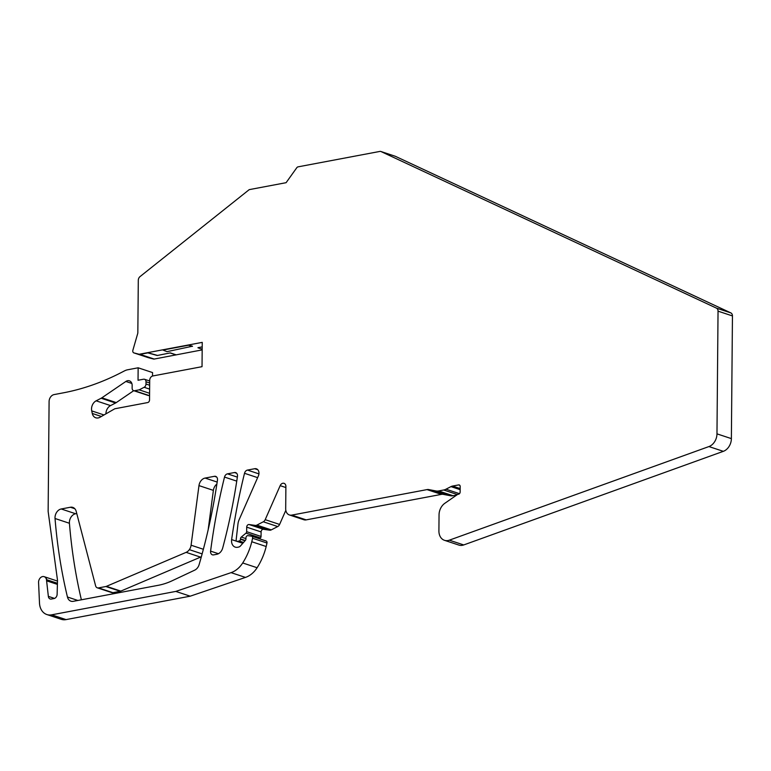 <?xml version="1.0" encoding="UTF-8"?>
<svg xmlns="http://www.w3.org/2000/svg" width="771" height="771" viewBox="0 0 771 771"><rect width="100%" height="100%" fill="white"/><g stroke="black" fill="none" stroke-linecap="round" stroke-linejoin="round"><path stroke-width="1.16" d="M51.647 614.834L66.055 619.605L190.215 596.185L175.807 591.415L51.647 614.834A15.613 11.883 -71.7 0 1 46.877 614.545A15.613 11.883 -71.7 0 1 39.494 603.095L38.56 582.24A5.069 3.865 108.3 0 1 44.159 576.669A5.069 3.865 108.3 0 1 46.472 579.647L48.351 596.368A3.903 2.978 -71.7 0 0 50.173 598.98A3.903 2.978 -71.7 0 0 51.368 599.048L54.018 598.556A3.903 2.978 -71.7 0 0 57.131 594.287L57.497 580.64A3.903 2.978 -71.7 0 0 57.459 579.917L48.139 511.443L49.093 401.556A6.245 4.761 -71.7 0 1 54.076 394.588L63.299 392.844A283.429 215.841 -71.7 0 0 121.134 372.615L124.497 370.88A15.632 11.902 -71.7 0 1 127.687 369.772L138.144 367.796L138.038 380.257L143.57 379.216A3.123 2.38 -71.7 0 1 144.524 379.274L149.699 380.98M175.807 591.415L231.069 572.641A23.419 17.829 -71.7 0 0 242.701 562.965A54.808 41.74 -71.7 0 0 251.78 541.743A78.054 59.434 -71.7 0 0 252.57 538.245A1.956 1.484 -71.7 0 0 251.5 536.163L247.925 535.652A1.956 1.484 -71.7 0 0 245.968 537.85L245.959 538.977A1.581 1.205 -71.7 0 1 245.477 540.259L240.504 545.916A3.932 2.997 -71.7 0 1 238.605 547.073L237.622 547.265A7.806 5.946 -71.7 0 1 235.232 547.121A7.806 5.946 -71.7 0 1 231.628 539.604A515.683 392.709 -71.7 0 1 244.513 473.298A3.903 2.968 -71.7 0 1 247.472 470.079L254.719 468.71A5.464 4.163 -71.7 0 1 256.396 468.816A5.464 4.163 -71.7 0 1 258.381 475.938L239.155 519.635A11.738 8.944 -71.7 0 0 237.96 524.039L236.157 539.873A1.561 1.185 -71.7 0 0 237.362 541.358L239.203 541.011A1.561 1.185 -71.7 0 0 240.446 539.266L240.456 538.89A1.985 1.513 -71.7 0 1 241.284 537.059L245.988 533.147A1.59 1.214 -71.7 0 0 246.653 531.682L246.701 527.152A2.342 1.783 -71.7 0 1 249.043 524.531L255.288 525.408A3.922 2.988 -71.7 0 0 256.878 525.109L263.316 521.784A3.942 3.007 -71.7 0 0 265.195 519.673L280.162 485.653A3.903 2.968 -71.7 0 1 284.036 483.33A3.903 2.968 -71.7 0 1 285.887 486.453L285.694 508.715A7.806 5.946 -71.7 0 0 289.395 514.961A7.806 5.946 -71.7 0 0 291.785 515.105L427.009 489.604A7.816 5.956 -71.7 0 1 428.811 489.595L436.02 490.963A11.305 8.606 -71.7 0 0 438.632 490.954L443.672 489.999A11.305 8.606 -71.7 0 0 445.975 489.2L450.968 486.617A7.816 5.946 -71.7 0 1 452.567 486.067L458.658 484.911A1.956 1.484 -71.7 0 1 460.181 486.511L460.133 492.023A1.956 1.484 -71.7 0 1 458.581 494.201L457.993 494.317A1.956 1.494 -71.7 0 0 457.405 494.568L444.838 503.29A11.71 8.915 -71.7 0 0 439.046 514.826L438.911 530.94A11.71 8.915 -71.7 0 0 444.462 540.307A11.71 8.915 -71.7 0 0 449.32 540.172L708.935 446.563A11.71 8.915 -71.7 0 0 716.972 433.851L718.042 311.156A3.903 2.968 -71.7 0 0 716.442 308.13L380.903 151.501A2.352 1.793 -71.7 0 0 380.749 151.444A2.352 1.793 -71.7 0 0 380.036 151.395L298.059 166.854A2.361 1.802 -71.7 0 0 296.748 167.77L286.099 182.688L249.226 189.637L140.023 276.606A3.903 2.968 -71.7 0 0 138.298 280.307L137.836 332.686A2.342 1.783 -71.7 0 1 137.72 333.486L132.882 350.217A2.342 1.783 -71.7 0 0 133.875 352.887A2.342 1.783 -71.7 0 0 133.961 352.916L139.185 354.265L202.243 342.372L202.031 366.678L152.812 375.959A3.903 2.968 -71.7 0 0 149.709 380.315L149.535 399.956A2.342 1.783 -71.7 0 1 147.666 402.568L114.783 408.775L100.028 417.236A7.806 5.946 -71.7 0 1 95.787 417.795A7.806 5.946 -71.7 0 1 92.279 413.458L91.72 410.895L103.998 414.962M149.593 393.287L139.185 389.847L134.568 390.714A3.123 2.38 -71.7 0 1 133.614 390.656A3.123 2.38 -71.7 0 1 132.13 388.16L132.159 385.51A5.85 4.462 -71.7 0 0 129.383 380.826A5.85 4.462 -71.7 0 0 125.856 381.462L101.859 397.817A7.806 5.946 -71.7 0 1 101.146 398.241L96.144 400.824A7.806 5.946 -71.7 0 0 91.72 410.895M139.185 389.847L144.138 387.283A3.123 2.38 -71.7 0 0 145.989 384.025L146.008 381.77A3.123 2.38 -71.7 0 0 144.524 379.274M98.515 587.897L105.849 586.519A3.903 2.978 -71.7 0 0 106.437 586.336L120.835 591.106A3.903 2.978 108.3 0 1 120.247 591.29L112.923 592.668A3.903 2.968 108.3 0 1 111.728 592.6L97.329 587.83A3.903 2.968 -71.7 0 0 98.515 587.897L112.923 592.668M97.329 587.83A3.903 2.968 -71.7 0 1 95.604 585.806L76.213 511.424A7.806 5.946 -71.7 0 0 72.773 507.385A7.806 5.946 -71.7 0 0 70.392 507.251L61.217 508.976A7.806 5.946 -71.7 0 0 55.03 518.497A484.159 368.702 -71.7 0 0 67.443 597.005A7.806 5.946 -71.7 0 0 70.913 601.178A7.806 5.946 -71.7 0 0 73.303 601.322L158.354 585.285A78.122 59.492 -71.7 0 0 172.212 580.736L194.716 570.145A7.806 5.946 -71.7 0 0 199.149 564.545A485.258 369.531 -71.7 0 0 217.461 480.15A3.903 2.978 -71.7 0 0 215.658 476.372A3.903 2.978 -71.7 0 0 214.473 476.305L205.105 478.068A7.806 5.946 -71.7 0 0 198.976 485.605L191.092 545.184A7.855 5.985 -71.7 0 1 189.367 549.656L189.348 549.656A7.855 5.975 -71.7 0 1 186.129 552.354L106.437 586.336M234.461 472.536L227.474 473.847A3.903 2.968 -71.7 0 0 224.515 477.076A515.722 392.738 -71.7 0 0 210.589 551.12A3.903 2.978 -71.7 0 0 212.391 554.812A3.903 2.978 -71.7 0 0 213.586 554.889L216.815 554.282A7.806 5.946 -71.7 0 0 222.694 548.017A485.181 369.473 -71.7 0 0 237.458 476.382A3.903 2.978 -71.7 0 0 235.656 472.604A3.903 2.978 -71.7 0 0 234.461 472.536L236.658 473.259M57.401 584.09L46.636 580.524M105.926 413.854A7.806 5.946 108.3 0 1 110.552 405.594L115.554 403.011A7.806 5.946 108.3 0 0 116.267 402.587L133.72 390.695M134.568 390.714L148.976 395.484A3.123 2.38 108.3 0 1 148.022 395.427L133.614 390.656M148.976 395.484L149.574 395.369M152.523 376.036L152.552 372.566L138.144 367.796M57.401 584.389L46.694 580.852M66.055 619.605A15.613 11.883 108.3 0 1 61.275 619.315L46.877 614.545M190.215 596.185L245.467 577.412A23.419 17.829 108.3 0 0 257.109 567.735A54.808 41.74 108.3 0 0 266.178 546.514A78.054 59.434 108.3 0 0 266.978 543.015A1.956 1.484 108.3 0 0 265.908 540.934M240.456 538.89L245.274 540.481M241.284 537.059L245.959 538.611M259.384 538.756L260.396 537.917L245.988 533.147M246.653 531.682L261.061 536.452A1.59 1.214 108.3 0 1 260.396 537.917M261.061 536.452L261.099 531.923A2.342 1.783 108.3 0 1 263.441 529.301L269.686 530.178A3.922 2.988 108.3 0 0 271.286 529.879L277.724 526.554A3.942 3.007 108.3 0 0 279.603 524.444L285.829 510.306M427.009 489.604L441.407 494.375L306.183 519.876A7.806 5.946 108.3 0 1 303.803 519.731L289.395 514.961M441.407 494.375A7.816 5.956 108.3 0 1 443.219 494.365L450.428 495.734A11.305 8.606 108.3 0 0 453.04 495.724L456.75 495.021M716.442 308.13L730.85 312.901A3.903 2.968 108.3 0 1 732.45 315.927L731.38 438.622A11.71 8.915 108.3 0 1 723.333 451.334L463.728 544.943A11.71 8.915 108.3 0 1 458.861 545.078L444.462 540.307M730.85 312.901L395.301 156.272A2.352 1.793 108.3 0 0 395.157 156.214A2.352 1.793 108.3 0 0 395.003 156.166M202.175 349.88L154.219 359.055A2.342 1.783 -71.7 0 1 153.593 359.035L148.369 357.686A2.342 1.783 108.3 0 1 148.283 357.657A2.342 1.783 108.3 0 1 148.196 357.628M139.185 354.265L139.426 354.352A2.342 1.783 -71.7 0 0 140.052 354.361L147.878 352.887L157.226 355.498L170.285 352.896L176.048 354.805M140.409 354.043L140.65 354.12A2.342 1.783 108.3 0 1 139.426 354.352L153.593 359.035M197.964 347.673L202.166 346.883L197.964 347.673M140.65 354.12L147.887 352.752L157.226 355.354M162.951 350.044L188.49 345.1L192.49 346.208L167.008 351.653L162.951 350.044L188.49 345.235L192.49 346.352M201.366 556.701A7.855 5.975 108.3 0 1 200.537 557.125L120.835 591.106M189.348 549.656L202.137 553.886L189.367 549.656M208.16 529.783L213.374 490.375A7.806 5.946 108.3 0 1 216.882 484.063M81.379 599.799A484.159 368.702 108.3 0 1 69.429 523.268A7.806 5.946 108.3 0 1 75.625 513.746L76.763 513.534M202.185 349.205L197.964 347.808M157.226 355.498L170.285 352.896M176.048 354.939L170.285 353.031M46.472 579.647L57.43 583.281M44.275 576.708A5.069 3.865 108.3 0 1 44.4 576.747A5.069 3.865 108.3 0 1 46.713 579.725M92.279 413.458L101.367 416.465M96.144 400.824L110.552 405.594M101.146 398.241L115.554 403.011M101.859 397.817L116.267 402.587M125.856 381.462L131.831 383.438M144.138 387.283L149.632 389.104M145.989 384.025L149.661 385.24M146.008 381.77L149.68 382.985M48.351 596.368L54.51 598.412M231.069 572.641L245.467 577.412M242.701 562.965L257.109 567.735M251.78 541.743L266.178 546.514M252.57 538.245L266.978 543.015M231.628 539.604L242.798 543.304M244.513 473.298L257.63 477.644M247.472 470.079L258.94 473.876M254.719 468.71L257.793 469.732M237.362 541.358L242.904 543.189M239.203 541.011L243.549 542.447M240.446 539.266L245.024 540.779M246.701 527.152L261.099 531.923M249.043 524.531L263.441 529.301M255.288 525.408L269.686 530.178M256.878 525.109L271.286 529.879M263.316 521.784L277.724 526.554M265.195 519.673L279.603 524.444M280.162 485.653L285.877 487.542M291.785 515.105L306.183 519.876M428.811 489.595L443.219 494.365M436.02 490.963L450.428 495.734M438.632 490.954L453.04 495.724M443.672 489.999L457.425 494.558M445.975 489.2L459.487 493.671M450.968 486.617L460.152 489.662M452.567 486.067L460.162 488.583M458.658 484.911L459.757 485.277M449.32 540.172L463.728 544.943M708.935 446.563L723.333 451.334M716.972 433.851L731.38 438.622M718.042 311.156L732.45 315.927M380.903 151.501L395.301 156.272M133.961 352.916L148.369 357.686M105.849 586.519L120.247 591.29M186.129 552.354L200.537 557.125M191.324 545.29L203.371 549.28M213.374 490.375L198.976 485.605M205.105 478.068L217.181 482.068M214.473 476.305L216.661 477.027M67.443 597.005L77.881 600.464M55.03 518.497L69.429 523.268M61.217 508.976L75.625 513.746M70.392 507.251L74.777 508.696M210.589 551.12L218.424 553.713M224.515 477.076L236.745 481.123M227.474 473.847L237.352 477.124M154.219 359.055L140.052 354.361M44.159 576.669L57.488 581.083M251.703 536.211L266.101 540.982M236.88 541.329L242.817 543.285M380.749 151.444L395.157 156.214M133.875 352.887L148.283 357.657"/></g></svg>
